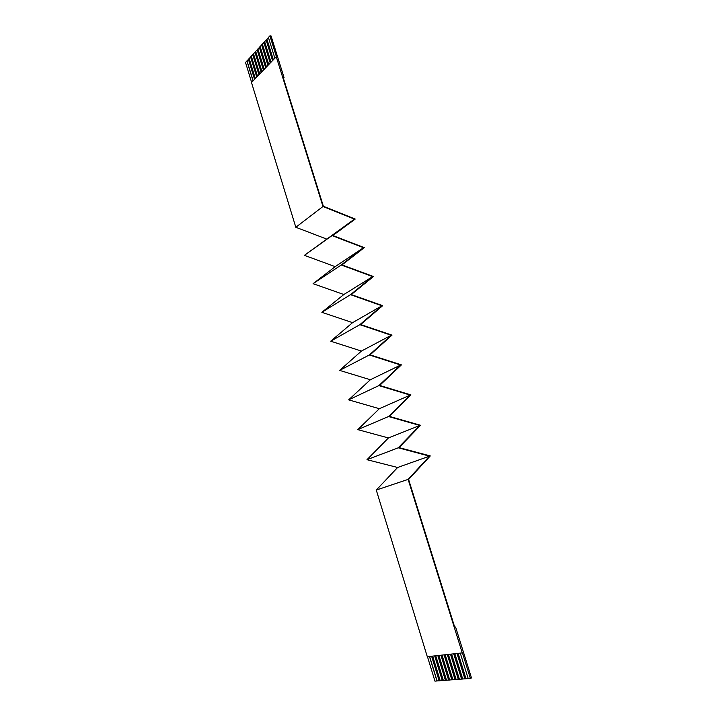 <?xml version="1.0" encoding="UTF-8"?>
<svg xmlns="http://www.w3.org/2000/svg" width="717" height="717" viewBox="0 0 717 717"><rect width="100%" height="100%" fill="white"/><g stroke="black" fill="none" stroke-linecap="round" stroke-linejoin="round"><path stroke-width="1.08" d="M462.268 652.954L408.116 479.386L376.282 490.061L427.296 656.7L462.42 652.882L470.406 678.461L471.481 677.923L455.6 627.034L454.775 627.393L408.609 479.449L430.281 455.94L399.037 447.596L420.565 425.28L389.295 416.362L410.949 394.924L379.643 385.441L401.43 364.872L370.089 354.843L392.002 335.126L360.642 324.559M408.116 479.386L429.546 456.146L398.267 447.802L419.821 425.468L388.515 416.541L410.205 395.094L378.863 385.603L400.678 365.025L369.309 354.987L391.249 335.251L359.853 324.676L381.919 305.783L350.496 294.678L372.679 276.601L341.229 264.985L363.528 247.715L332.061 235.588L354.467 219.106L322.982 206.487L295.816 227.271L251.497 82.527L276.386 56.607L269.906 35.85L268.409 37.481L274.826 58.059M254.553 79.327L248.414 59.314L249.059 58.606L255.207 78.637M248.44 59.421L246.908 60.954L253.029 80.922M250.609 57.064L249.059 58.606M256.74 77.024L250.574 56.948L251.219 56.24L257.403 76.334M252.778 54.689L251.219 56.24M258.945 74.711L252.743 54.573L253.406 53.865L259.608 74.012M254.974 52.296L253.406 53.865M261.167 72.381L254.938 52.189L255.602 51.463L261.839 71.682M257.179 49.894L255.602 51.463M263.408 70.042L257.143 49.778L257.806 49.052L264.08 69.334M259.402 47.465L257.806 49.052M265.657 67.676L259.366 47.349L260.038 46.623L266.339 66.959M261.642 45.028L260.038 46.623M267.925 65.292L261.606 44.911L262.279 44.176L268.606 64.575M263.892 42.563L262.279 44.176M270.21 62.899L263.856 42.455L264.537 41.711L270.892 62.182M266.159 40.089L264.537 41.711M272.505 60.488L266.124 39.973L266.814 39.229L273.204 59.762M268.445 37.598L266.814 39.229M360.642 324.55L382.672 305.675L351.285 294.579L373.432 276.511L342.018 264.905L364.281 247.643L332.849 235.526L355.229 219.052L323.367 206.281L283.188 77.526L284.049 77.561L271.053 35.931L269.906 35.85M251.622 82.401L245.519 62.469L246.908 60.954M432.53 656.136L440.086 680.765L439.154 680.827L431.607 656.234M429.591 656.449L437.101 680.935L439.136 680.783M437.101 680.935L434.959 681.15L427.466 656.682M460.287 653.16L468.219 678.623L470.406 678.461M458.127 653.393L466.014 678.739L468.21 678.569M466.014 678.739L464.894 678.874L456.998 653.519M454.856 653.743L462.698 678.99L464.876 678.829M462.698 678.99L461.587 679.124L453.736 653.868M451.611 654.092L459.409 679.241L461.569 679.08M459.409 679.241L458.306 679.375L450.5 654.209M448.394 654.442L456.146 679.492L458.288 679.322M456.146 679.492L455.053 679.626L447.291 654.558M445.194 654.782L452.911 679.734L455.035 679.573M452.911 679.734L451.818 679.868L444.11 654.899M442.03 655.123L449.702 679.976L451.809 679.815M449.702 679.976L448.618 680.11L440.946 655.239M438.885 655.455L446.512 680.218L448.6 680.066M446.512 680.218L445.436 680.352L437.809 655.571M435.766 655.786L443.348 680.46L445.418 680.308M443.348 680.46L442.281 680.594L434.69 655.903M432.665 656.118L440.211 680.702L442.264 680.541M435.622 655.804L443.223 680.523M438.741 655.472L446.386 680.281M441.887 655.132L449.577 680.039M445.06 654.791L452.786 679.797M448.25 654.451L456.021 679.546M451.468 654.11L459.283 679.304M454.712 653.761L462.573 679.053M457.984 653.411L465.889 678.802M429.456 656.467L436.976 680.998M454.703 627.16L455.6 627.034M376.282 490.061L397.621 467.484L429.546 456.146M398.267 447.802L366.979 459.696L388.435 437.953L419.821 425.468M397.621 467.484L366.979 459.696M388.515 416.541L357.774 429.635L379.347 408.708L410.205 395.094M388.435 437.953L357.774 429.635M378.863 385.603L348.659 399.862L370.348 379.741L400.678 365.025M379.347 408.708L348.659 399.862M369.309 354.987L339.634 370.393L361.431 351.061L391.249 335.251M370.348 379.741L339.634 370.393M359.853 324.676L330.698 341.202L352.594 322.65L381.919 305.783M361.431 351.061L330.698 341.202M350.496 294.678L321.852 312.307L343.846 294.517L372.679 276.601M352.594 322.65L321.852 312.307M341.229 264.985L313.087 283.69L343.846 294.517M313.087 283.681L335.189 266.643L363.528 247.715M332.061 235.588L304.411 255.342L354.467 219.106M335.189 266.643L304.411 255.342M326.602 239.03L295.816 227.271M322.982 206.487L276.215 56.598M283.403 78.207L284.049 77.561M266.939 39.238L273.302 59.654M264.672 41.72L270.99 62.074M262.413 44.185L268.705 64.476M260.172 46.632L266.437 66.86M257.941 49.061L264.179 69.226M255.727 51.472L261.938 71.575M253.531 53.874L259.706 73.914M251.353 56.249L257.502 76.235M249.184 58.615L255.306 78.538M247.033 60.963L253.128 80.824"/></g></svg>

